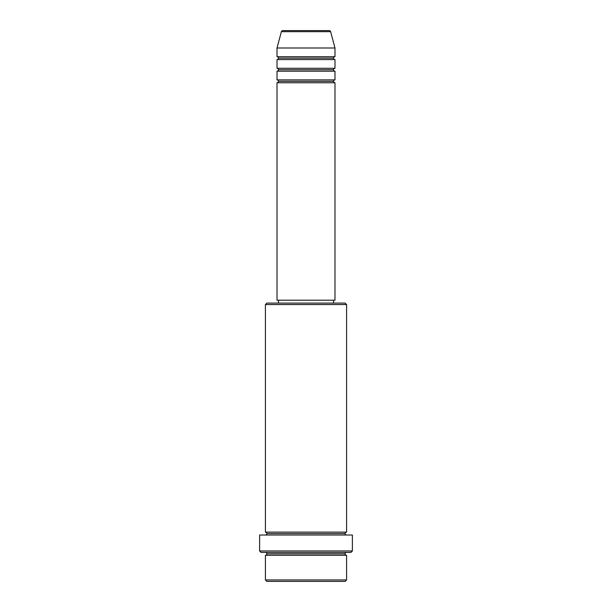 <?xml version="1.0" encoding="UTF-8"?>
<svg xmlns="http://www.w3.org/2000/svg" width="612" height="612" viewBox="0 0 612 612"><rect width="100%" height="100%" fill="white"/><g stroke="black" fill="none" stroke-linecap="round" stroke-linejoin="round"><path stroke-width="0.92" d="M329.218 30.6L282.782 30.6A1.446 1.446 0 0 0 281.382 31.671L330.618 31.671A1.446 1.446 0 0 0 329.218 30.6L282.782 30.6A1.446 1.446 0 0 0 281.382 31.671L277.014 47.996L334.986 47.996L330.618 31.671L281.382 31.671L277.014 47.996L277.014 56.694A1.446 1.446 0 0 1 278.46 58.14A1.446 1.446 0 0 1 277.014 59.586L277.014 68.284A1.446 1.446 0 0 1 278.46 69.737A1.446 1.446 0 0 1 277.014 71.183L277.014 79.881A1.446 1.446 0 0 1 278.46 81.335A1.446 1.446 0 0 1 277.014 82.781L277.014 300.201L334.986 300.201L334.986 82.781A1.446 1.446 0 0 1 333.54 81.335A1.446 1.446 0 0 1 334.986 79.881L334.986 71.183A1.446 1.446 0 0 1 333.54 69.737A1.446 1.446 0 0 1 334.986 68.284L334.986 59.586A1.446 1.446 0 0 1 333.54 58.14A1.446 1.446 0 0 1 334.986 56.694L334.986 47.996L277.014 47.996L277.014 56.694L334.986 56.694A1.446 1.446 0 0 0 333.54 58.14L278.46 58.14A1.446 1.446 0 0 0 277.014 56.694L334.986 56.694L334.986 47.996L330.618 31.671A1.446 1.446 0 0 0 329.218 30.6M265.417 579.954L266.863 581.4L345.137 581.4L346.583 579.954L265.417 579.954L346.583 579.954L346.583 555.306A1.446 1.446 0 0 1 345.137 553.86A1.446 1.446 0 0 1 346.583 552.414A1.446 1.446 0 0 0 345.137 553.86L266.863 553.86A1.446 1.446 0 0 1 265.417 555.306L265.417 579.954L265.417 555.306A1.446 1.446 0 0 0 266.863 553.86A1.446 1.446 0 0 0 265.417 552.414A1.446 1.446 0 0 1 266.863 553.86L345.137 553.86A1.446 1.446 0 0 0 346.583 555.306L265.417 555.306L346.583 555.306L346.583 579.954L345.137 581.4L266.863 581.4L265.417 579.954M346.583 304.554L345.137 303.101L266.863 303.101L265.417 304.554L346.583 304.554L265.417 304.554L265.417 532.119A1.446 1.446 0 0 1 266.863 533.565A1.446 1.446 0 0 1 265.417 535.018A1.446 1.446 0 0 0 266.863 533.565L345.137 533.565A1.446 1.446 0 0 1 346.583 532.119L346.583 304.554L346.583 532.119A1.446 1.446 0 0 0 345.137 533.565A1.446 1.446 0 0 0 346.583 535.018A1.446 1.446 0 0 1 345.137 533.565L266.863 533.565A1.446 1.446 0 0 0 265.417 532.119L346.583 532.119L265.417 532.119L265.417 304.554L266.863 303.101L345.137 303.101L346.583 304.554M259.618 550.961L261.064 552.414L350.936 552.414L352.382 550.961L259.618 550.961L352.382 550.961L352.382 535.018L259.618 535.018L259.618 550.961L259.618 535.018L352.382 535.018L352.382 550.961L350.936 552.414L261.064 552.414L259.618 550.961M277.014 79.881L334.986 79.881A1.446 1.446 0 0 0 333.54 81.335L278.46 81.335A1.446 1.446 0 0 0 277.014 79.881L277.014 71.183A1.446 1.446 0 0 0 278.46 69.737A1.446 1.446 0 0 0 277.014 68.284L334.986 68.284A1.446 1.446 0 0 0 333.54 69.737L278.46 69.737L333.54 69.737A1.446 1.446 0 0 0 334.986 71.183L277.014 71.183L334.986 71.183L334.986 79.881L277.014 79.881M334.986 82.781L277.014 82.781A1.446 1.446 0 0 0 278.46 81.335L333.54 81.335A1.446 1.446 0 0 0 334.986 82.781L334.986 300.201L277.014 300.201L277.014 82.781L334.986 82.781M333.54 303.101L333.54 300.201L333.54 303.101M278.46 300.201L278.46 303.101L278.46 300.201M334.986 59.586L277.014 59.586A1.446 1.446 0 0 0 278.46 58.14L333.54 58.14A1.446 1.446 0 0 0 334.986 59.586L334.986 68.284L277.014 68.284L277.014 59.586L334.986 59.586"/></g></svg>
